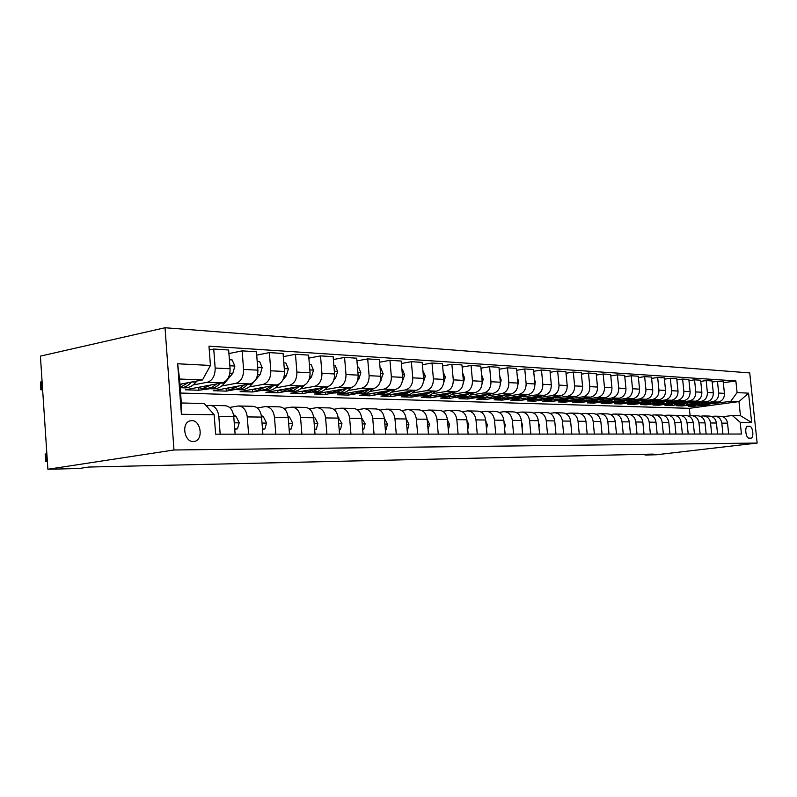 <?xml version="1.0" encoding="UTF-8"?>
<svg xmlns="http://www.w3.org/2000/svg" width="797" height="797" viewBox="0 0 797 797"><rect width="100%" height="100%" fill="white"/><g stroke="black" fill="none" stroke-linecap="round" stroke-linejoin="round"><path stroke-width="1.2" d="M193.282 441.558L194.807 441.349C203.643 439.426 200.774 420.188 191.728 420.627L189.586 421.005C181.198 423.625 184.535 442.176 193.282 441.558M173.985 449.986L47.89 469.254L40.408 356.12L165.029 327.746L749.728 372.916L757.15 443.062L173.985 449.986L165.029 327.746M644.982 454.28L645.052 455.037L653.171 454.091L88.846 467.042L79.092 468.506L47.89 469.254M749.618 426.275L747.646 426.265C744.358 426.275 745.763 438.48 749.021 438.151L750.963 438.141C754.251 438.161 752.876 426.016 749.618 426.275L746.909 426.614M737.086 392.572L748.552 393.17L751.651 422.48L740.204 422.32L732.313 415.506L740.453 415.685L738.968 401.588L730.829 401.26L737.086 392.572L735.86 380.916L208.973 346.167L210.438 365.454L202.478 379.95L179.544 379.023L181.317 402.983L204.241 403.511L214.164 414.749L181.387 414.271L177.661 363.771L210.438 365.454M214.164 414.749L215.638 434.186L741.439 434.026L740.204 422.32M645.052 455.037L656.349 454.768L757.15 443.062M690.122 415.845L689.355 408.323L738.968 401.588L748.552 393.17M732.313 415.506L722.849 416.731M220.181 434.186L218.846 416.532C217.86 409.449 214.851 405.733 209.82 405.374L206.383 405.932M248.594 434.176L247.259 416.901C246.273 409.977 243.284 406.331 238.283 405.982L229.576 407.436M275.802 434.166L274.467 417.259C273.491 410.475 270.512 406.908 265.54 406.57L257.282 407.915M301.894 434.156L300.559 417.598C299.582 410.963 296.623 407.466 291.682 407.128L283.832 408.383M326.919 434.156L325.594 417.927C324.618 411.421 321.679 407.994 316.768 407.665L309.306 408.841M350.959 434.146L349.634 418.246C348.668 411.86 345.749 408.512 340.857 408.174L333.764 409.279M374.052 434.136L372.737 418.545C371.781 412.288 368.872 409 364.03 408.672L357.265 409.708M396.268 434.136L394.963 418.833C394.007 412.697 391.128 409.469 386.306 409.15L379.86 410.126M417.658 434.126L416.353 419.112C415.406 413.095 412.537 409.927 407.765 409.608L401.608 410.525M438.26 434.116L436.955 419.381C436.019 413.474 433.169 410.365 428.437 410.057L422.549 410.913M458.106 434.116L456.82 419.64C455.884 413.842 453.065 410.784 448.362 410.475L442.733 411.292M477.264 434.106L475.978 419.899C475.052 414.191 472.252 411.192 467.58 410.893L462.2 411.66M495.744 434.106L494.469 420.139C493.542 414.54 490.773 411.591 486.14 411.292L480.99 412.009M513.587 434.096L512.322 420.368C511.405 414.868 508.655 411.969 504.063 411.67L499.131 412.358M530.842 434.096L529.577 420.597C528.67 415.187 525.94 412.328 521.387 412.039L516.655 412.697M547.519 434.086L546.264 420.816C545.367 415.496 542.657 412.687 538.134 412.398L533.601 413.015M563.648 434.086L562.403 421.025C561.516 415.795 558.827 413.035 554.343 412.746L549.99 413.334M579.26 434.076L578.034 421.234C577.148 416.084 574.478 413.364 570.034 413.085L565.85 413.643M594.383 434.076L593.157 421.434C592.281 416.363 589.641 413.683 585.237 413.404L581.212 413.942M609.038 434.066L607.822 421.623C606.945 416.632 604.325 413.992 599.962 413.723L596.096 414.231M623.244 434.066L622.039 421.812C621.172 416.891 618.572 414.301 614.238 414.032L610.522 414.51M637.022 434.056L635.827 421.992C634.96 417.15 632.39 414.589 628.096 414.33L624.509 414.779M650.392 434.056L649.196 422.161C648.35 417.389 645.789 414.878 641.535 414.609L638.078 415.048M663.363 434.056L662.187 422.33C661.341 417.628 658.8 415.147 654.586 414.888L651.259 415.307M675.966 434.046L674.8 422.5C673.953 417.867 671.443 415.416 667.258 415.167L664.05 415.566M688.209 434.046L687.044 422.659C686.217 418.086 683.726 415.675 679.572 415.426L676.484 415.805M700.115 434.046L698.959 422.818C698.132 418.315 695.661 415.934 691.547 415.685L688.558 416.044M711.681 434.036L710.535 422.968C709.719 418.525 707.268 416.183 703.193 415.934L700.304 416.283M722.939 434.036L721.803 423.117C720.996 418.734 718.565 416.423 714.52 416.173L711.731 416.512M693.5 405.434L693.589 406.331L700.643 405.374M712.737 403.72L730.829 401.26M693.589 406.331L688.209 406.161L695.243 405.195M698.142 404.796L718.187 402.057C722.411 401.011 724.493 398.101 724.433 393.349L723.208 381.653L717.459 381.285L712.189 382.062M682.202 405.035L682.302 405.972L689.385 404.996M701.599 403.322L712.408 401.837C716.652 400.771 718.735 397.852 718.685 393.07L717.459 381.285M682.302 405.972L676.773 405.783L683.916 404.806M686.496 404.448L707.009 401.628C711.263 400.562 713.355 397.613 713.305 392.801L712.07 380.946L706.162 380.567L700.742 381.365M670.606 404.627L670.705 405.593L677.829 404.607M690.152 402.903L701.071 401.389C705.345 400.323 707.447 397.354 707.387 392.503L706.162 380.567M670.705 405.593L665.027 405.404L672.319 404.398M674.481 404.099L695.512 401.18C699.806 400.094 701.918 397.115 701.858 392.234L700.623 380.209L694.546 379.82L688.977 380.647M658.691 404.209L658.79 405.205L665.953 404.209M678.386 402.475L689.405 400.941C693.719 399.855 695.841 396.846 695.791 391.925L694.546 379.82M658.79 405.205L652.962 405.015L660.464 403.959M662.068 403.74L683.696 400.722C688.02 399.626 690.162 396.597 690.102 391.646L688.857 379.462L682.601 379.053L676.872 379.92M646.447 403.78L646.546 404.806L653.739 403.8M666.292 402.037L677.42 400.483C681.764 399.377 683.906 396.328 683.856 391.337L682.601 379.053M646.546 404.806L640.549 404.607L648.519 403.491M649.067 403.412L671.542 400.253C675.906 399.138 678.058 396.069 678.008 391.048L676.743 378.685L670.317 378.266L664.419 379.163M633.854 403.332L633.954 404.398L641.196 403.372M653.849 401.588L665.087 400.004C669.47 398.879 671.632 395.78 671.572 390.719L670.317 378.266M633.954 404.398L627.787 404.189L659.039 399.765C663.443 398.639 665.615 395.521 665.555 390.42L664.29 377.888L657.664 377.459L651.597 378.386M620.893 402.874L621.002 403.969L628.285 402.933M641.047 401.12L652.394 399.506C656.818 398.37 658.999 395.232 658.94 390.092L657.664 377.459M621.002 403.969L614.656 403.77L646.168 399.267C650.611 398.121 652.803 394.963 652.743 389.783L651.468 377.061L644.653 376.632L638.397 377.589M607.563 402.405L607.673 403.541L615.005 402.485M627.867 400.642L639.324 398.998C643.787 397.842 645.988 394.664 645.929 389.444L644.653 376.632M607.673 403.541L601.137 403.322L632.918 398.759C637.391 397.583 639.602 394.376 639.553 389.135L638.267 376.224L631.244 375.766L624.798 376.772M593.835 401.917L593.954 403.093L601.337 402.027M614.298 400.154L625.864 398.48C630.367 397.305 632.589 394.067 632.529 388.777L631.244 375.766M593.954 403.093L587.22 402.874L619.259 398.221C623.782 397.036 626.014 393.788 625.954 388.458L624.659 375.347L617.416 374.889L610.781 375.925M579.698 401.409L579.817 402.634L587.259 401.549M600.31 399.646L611.996 397.942C616.539 396.747 618.781 393.469 618.721 388.099L617.416 374.889M579.817 402.634L572.884 402.405L605.192 397.683C609.745 396.478 611.996 393.17 611.937 387.76L610.632 374.451L603.17 373.972L596.325 375.058M565.133 400.891L565.262 402.156L572.764 401.05M585.895 399.128L597.7 397.394C602.273 396.179 604.534 392.841 604.485 387.382L603.17 373.972M565.262 402.156L558.109 401.927L590.677 397.115C595.279 395.89 597.551 392.532 597.491 387.043L596.176 373.524L588.475 373.036L581.412 374.162M550.119 400.353L550.249 401.668L557.84 400.542M571.041 398.59L582.956 396.816C587.568 395.581 589.85 392.194 589.8 386.655L588.475 373.036M550.249 401.668L542.877 401.429L575.713 396.537C580.346 395.292 582.637 391.875 582.577 386.296L581.262 372.568L573.312 372.06L566.019 373.235M534.628 399.795L534.757 401.17L542.468 400.014M555.698 398.032L567.743 396.229C572.395 394.973 574.697 391.526 574.637 385.907L573.312 372.06M534.757 401.17L527.156 400.921L560.261 395.94C564.934 394.674 567.245 391.207 567.195 385.529L565.86 371.581L557.661 371.063L550.119 372.289M518.648 399.217L518.787 400.652L526.578 399.466M539.878 397.464L552.032 395.621C556.724 394.346 559.046 390.849 558.996 385.12L557.661 371.063M518.787 400.652L510.937 400.393L544.311 395.322C549.023 394.037 551.355 390.51 551.305 384.742L549.96 370.565L541.482 370.027L533.691 371.302M502.15 398.62L502.289 400.114L510.14 398.908M523.529 396.866L535.813 394.993C540.545 393.688 542.887 390.132 542.827 384.323L541.482 370.027M502.289 400.114L494.18 399.845L527.833 394.684C532.585 393.369 534.936 389.783 534.877 383.925L533.532 369.519L524.765 368.951L516.715 370.296M485.114 398.002L485.253 399.556L493.164 398.331M506.633 396.258L519.036 394.346C523.818 393.021 526.169 389.404 526.12 383.487L524.765 368.951M485.253 399.556L476.875 399.287L510.787 394.027C515.579 392.692 517.95 389.036 517.901 383.078L516.536 368.423L507.48 367.845L499.151 369.25M467.5 397.364L467.65 398.988L475.62 397.743M489.169 395.631L501.702 393.668C506.513 392.323 508.894 388.647 508.845 382.63L507.48 367.845M467.65 398.988L458.982 398.699L493.164 393.339C497.995 391.985 500.386 388.269 500.337 382.211L498.972 367.297L489.587 366.7L480.97 368.174M449.289 396.707L449.438 398.39L457.478 397.125M471.107 394.973L483.759 392.981C488.611 391.606 491.012 387.86 490.962 381.743L489.587 366.7M449.438 398.39L440.482 398.101L474.932 392.632C479.804 391.247 482.205 387.472 482.155 381.305L480.78 366.142L471.067 365.514L462.14 367.058M430.45 396.009L430.599 397.783L438.699 396.488M452.407 394.296L465.189 392.254C470.081 390.859 472.501 387.043 472.452 380.817L471.067 365.514M430.599 397.783L421.324 397.474L456.043 391.905C460.955 390.49 463.386 386.645 463.326 380.368L461.941 364.936L451.879 364.289L442.624 365.913M410.943 395.292L411.103 397.145L419.252 395.83M433.04 393.598L445.951 391.516C450.883 390.082 453.324 386.206 453.274 379.87L451.879 364.289M411.103 397.145L401.499 396.826L436.467 391.148C441.418 389.703 443.869 385.788 443.819 379.392L442.425 363.681L431.994 363.014L422.39 364.717M390.739 394.555L390.899 396.488L400.602 395.192L409.399 391.476M412.966 392.871L426.006 390.739C430.978 389.285 433.438 385.33 433.389 378.874L431.994 363.014M390.899 396.488L380.946 396.159L416.173 390.361C421.165 388.896 423.635 384.901 423.586 378.386L422.181 362.386L411.362 361.689L401.389 363.492M369.788 393.778L369.967 395.81L378.236 394.435M392.154 392.124L405.324 389.942C410.335 388.458 412.816 384.423 412.766 377.848L411.362 361.689M369.967 395.81L359.636 395.471L395.123 389.544C400.154 388.049 402.634 383.985 402.595 377.35L401.18 361.041L389.942 360.324L379.591 362.217M348.07 392.961L348.249 395.103L356.578 393.698M370.555 391.347L383.855 389.105C388.906 387.591 391.407 383.487 391.357 376.792L389.942 360.324M348.249 395.103L337.539 394.754L373.265 388.697C378.326 387.173 380.836 383.018 380.787 376.264L379.372 359.646L367.696 358.899L356.936 360.902M325.525 392.124L325.704 394.366L334.092 392.931M348.12 390.54L361.559 388.249C366.64 386.694 369.16 382.51 369.121 375.686L367.696 358.899M325.704 394.366L314.586 394.007L350.55 387.82C355.651 386.256 358.172 382.032 358.132 375.138L356.707 358.192L344.573 357.415L333.375 359.537M302.113 391.237L302.302 393.608L310.73 392.144M324.817 389.703L338.386 387.352C343.507 385.768 346.037 381.494 345.998 374.53L344.573 357.415M302.302 393.608L290.736 393.23L326.939 386.904C332.07 385.31 334.61 380.996 334.571 373.962L333.146 356.687L320.514 355.88L308.857 358.122M277.764 390.321L277.964 392.811L286.452 391.317M300.569 388.826L314.277 386.415C319.428 384.802 321.988 380.438 321.938 373.335L320.514 355.88M277.964 392.811L265.939 392.423L302.362 385.947C307.522 384.323 310.093 379.92 310.053 372.747L308.618 355.113L295.468 354.276L283.324 356.657M252.45 389.394L252.659 391.985L261.187 390.46M275.344 387.92L289.181 385.439C294.362 383.795 296.942 379.342 296.892 372.089L295.468 354.276M252.659 391.985L240.146 391.586L276.768 384.961C281.969 383.297 284.549 378.794 284.509 371.472L283.074 353.479L269.366 352.603L256.704 355.133M226.119 388.647L226.308 391.128L234.896 389.564M249.062 386.973L263.03 384.433C268.25 382.739 270.841 378.196 270.801 370.794L269.366 352.603M226.308 391.128L213.277 390.709L250.089 383.925C255.319 382.221 257.919 377.629 257.879 370.147L256.435 351.776L242.139 350.859L228.928 353.559M198.682 387.85L198.861 390.241L209.86 388.717C213.666 388.537 217.073 386.714 220.111 383.257M221.666 385.997L235.763 383.377C241.013 381.643 243.613 377.001 243.583 369.439L242.139 350.859M198.861 390.241L185.273 389.793L222.263 382.849C227.514 381.105 230.124 376.413 230.094 368.772L228.649 349.993L213.726 349.036L209.262 349.973M193.083 384.971L207.31 382.271C212.58 380.498 215.2 375.756 215.16 368.025L213.726 349.036M179.933 384.264L202.478 379.95M689.355 408.323L180.58 393.041M728.677 434.036L727.541 423.187C726.734 418.833 724.314 416.542 720.289 416.303L715.238 416.193M735.86 380.916L723.327 382.739M717.579 434.036L716.433 423.048C715.616 418.634 713.185 416.303 709.121 416.064L703.91 415.944M706.172 434.036L705.016 422.898C704.199 418.425 701.739 416.064 697.644 415.815L692.274 415.695M694.436 434.046L693.28 422.739C692.454 418.206 689.973 415.815 685.838 415.566L680.309 415.446M682.381 434.046L681.206 422.579C680.379 417.987 677.878 415.556 673.704 415.307L668.006 415.177M669.958 434.046L668.793 422.42C667.946 417.758 665.425 415.297 661.221 415.038L655.333 414.908M657.186 434.056L656.001 422.251C655.154 417.518 652.604 415.018 648.369 414.759L642.292 414.629M644.016 434.056L642.83 422.081C641.974 417.279 639.403 414.739 635.129 414.48L628.853 414.34M630.457 434.066L629.261 421.902C628.395 417.02 625.804 414.45 621.491 414.181L615.005 414.041M616.479 434.066L615.274 421.723C614.397 416.761 611.787 414.151 607.444 413.882L600.739 413.743M602.064 434.066L600.838 421.533C599.962 416.502 597.332 413.852 592.948 413.573L586.014 413.424M587.19 434.076L585.954 421.334C585.078 416.223 582.418 413.533 577.994 413.254L570.821 413.095M571.828 434.076L570.592 421.135C569.706 415.944 567.026 413.205 562.562 412.926L555.14 412.766M555.967 434.086L554.722 420.926C553.825 415.645 551.125 412.866 546.632 412.577L538.941 412.418M539.579 434.086L538.324 420.716C537.417 415.347 534.697 412.517 530.164 412.228L522.194 412.059M522.633 434.096L521.368 420.487C520.461 415.038 517.711 412.159 513.138 411.87L504.88 411.69M505.099 434.096L503.834 420.258C502.907 414.709 500.147 411.79 495.535 411.491L486.957 411.302M486.947 434.106L485.672 420.019C484.745 414.37 481.956 411.401 477.313 411.103L468.407 410.903M468.158 434.106L466.863 419.78C465.936 414.032 463.127 411.003 458.444 410.694L449.189 410.495M448.671 434.116L447.376 419.521C446.44 413.663 443.61 410.585 438.888 410.276L429.274 410.066M428.467 434.126L427.162 419.262C426.216 413.294 423.366 410.156 418.604 409.837L408.612 409.628M407.496 434.126L406.181 418.983C405.235 412.906 402.365 409.708 397.564 409.389L387.163 409.17M385.718 434.136L384.403 418.694C383.447 412.507 380.548 409.25 375.716 408.921L364.887 408.692M363.083 434.146L361.758 418.405C360.802 412.089 357.883 408.771 353.021 408.433L341.724 408.194M339.542 434.146L338.217 418.096C337.251 411.65 334.312 408.263 329.42 407.934L317.634 407.675M315.034 434.156L313.699 417.767C312.733 411.202 309.784 407.745 304.852 407.406L292.559 407.147M289.51 434.166L288.175 417.439C287.199 410.734 284.23 407.207 279.269 406.859L266.417 406.58M262.89 434.176L261.555 417.09C260.569 410.236 257.59 406.639 252.599 406.291L239.17 406.002M235.115 434.176L233.77 416.721C232.784 409.728 229.785 406.052 224.774 405.693L210.717 405.394M740.453 415.685L751.651 422.48M181.387 414.271L181.317 402.983M177.661 363.771L179.544 379.023M708.623 403.362L702.037 405.424L698.042 404.826M714.321 402.585L705.206 405.534M710.844 403.063L702.456 405.444M703.522 405.474L712.209 402.874M697.375 402.953L690.73 405.045L686.675 404.428M703.223 402.146L694.008 405.155M699.646 402.634L691.178 405.055M692.274 405.095L701.051 402.445M685.809 402.525L679.104 404.647L675.009 404.019M691.816 401.688L682.501 404.766M688.15 402.196L679.602 404.667M680.728 404.707L689.584 401.997M673.923 402.087L667.159 404.238L663.034 403.611M680.09 401.22L670.676 404.358M676.324 401.748L667.697 404.258M668.852 404.298L677.809 401.539M661.699 401.638L654.875 403.83L650.711 403.182M668.045 400.742L658.521 403.949M664.17 401.289L655.453 403.85M656.638 403.89L665.694 401.07M649.127 401.17L642.243 403.392L638.038 402.744M655.642 400.243L646.018 403.521M651.667 400.811L642.86 403.421M644.086 403.461L653.231 400.592M636.185 400.692L629.241 402.953L624.997 402.286M642.89 399.735L633.147 403.093M638.805 400.323L629.899 402.973M631.164 403.023L640.409 400.094M622.865 400.204L615.852 402.505L611.578 401.827M629.76 399.207L619.907 402.634M625.555 399.815L616.569 402.525M617.864 402.565L627.209 399.576M609.147 399.695L602.074 402.037L597.75 401.349M616.24 398.659L606.278 402.176M611.917 399.287L602.831 402.057M602.074 402.037L605.531 402.146L613.61 399.048M595 399.167L587.867 401.549L583.504 400.851M602.313 398.101L593.596 401.748L592.231 401.698M597.86 398.749L588.684 401.578M590.059 401.628L599.603 398.5M580.425 398.63L573.222 401.05L568.829 400.343M587.957 397.524L579.13 401.25L577.755 401.21M583.364 398.201L574.099 401.08M573.222 401.05L576.898 401.18L585.167 397.932M586.423 426.156L586.263 424.482M565.392 398.082L558.129 400.542L553.686 399.825M582.338 383.736L582.497 385.449M573.153 396.916L564.216 400.752L562.831 400.702M568.42 397.623L559.056 400.572M560.49 400.622L561.915 400.672L570.283 397.344M571.12 426.614L570.841 423.715M555.31 427.072L554.931 423.077M538.971 427.561L539.39 425.269L538.493 422.5M522.075 428.059L522.633 425.13L521.507 421.952M504.591 428.567L505.298 424.98L503.933 421.434M486.499 429.105L487.365 424.831L485.752 420.916M467.749 429.653L468.795 424.671L466.922 420.408M448.442 429.673L449.558 424.502L447.406 419.909M428.069 429.593L429.613 424.333L427.172 419.411M407.098 429.513L407.705 429.513L408.921 424.163L406.181 418.913M407.108 429.603L407.705 429.513M385.31 429.434L386.166 429.434L387.452 423.974L384.433 418.455M385.33 429.553L386.166 429.434M362.675 429.344L363.791 429.344L365.146 423.785L361.708 417.897M362.695 429.513L363.791 429.344M549.87 397.504L542.548 400.014L538.065 399.277M566.886 382.361L567.175 385.34M557.88 396.298L548.834 400.224L547.439 400.174M552.998 397.036L543.544 400.044M544.999 400.094L546.453 400.144L554.921 396.747M533.851 396.906L526.458 399.466L521.935 398.719M550.936 380.936L551.325 385.09M542.109 395.661L532.954 399.686L531.549 399.636M537.088 396.418L527.524 399.506M529.009 399.546L530.493 399.606L539.061 396.119M517.313 396.298L509.851 398.898L505.278 398.141M534.458 379.462L535.315 381.773L534.926 384.802M525.831 394.993L516.556 399.128L515.131 399.078M520.64 395.79L510.987 398.938M512.501 398.988L514.015 399.048L522.683 395.471M500.207 395.661L492.685 398.321L488.073 397.544M517.422 377.947L518.528 380.906L517.95 384.473M509.004 394.306L503.893 397.693L498.185 398.51M503.654 395.133L493.891 398.361M495.445 398.41L496.989 398.47L505.756 394.804M482.524 395.013L474.932 397.713L470.28 396.926M499.799 376.373L501.164 380.01L500.357 384.114M491.61 393.588L486.439 397.065L480.661 397.912M486.08 394.455L477.662 397.813L476.217 397.763M477.802 397.803L479.386 397.872L488.262 394.117M464.223 394.336L456.561 397.095L451.869 396.288M481.567 374.749L483.201 379.073L482.145 383.706M473.617 392.841L468.387 396.428L462.529 397.295M467.909 393.748L459.401 397.185L457.936 397.135M459.56 397.185L461.184 397.245L470.15 393.389M445.284 393.628L437.553 396.448L432.821 395.631M462.678 373.066L464.611 378.107L463.266 383.247M454.997 392.074L449.697 395.76L443.77 396.657M449.09 393.021L440.492 396.547L439.017 396.498M440.671 396.537L442.335 396.607L451.411 392.642M425.658 392.901L417.867 395.78L413.085 394.943M443.152 371.87L445.354 377.111L443.69 382.739M435.71 391.267L430.32 395.083L424.343 395.999M429.603 392.263L420.906 395.88L419.421 395.83M421.115 395.87L422.818 395.95L432.004 391.875M405.314 392.154L397.454 395.083L392.632 394.236M422.918 370.725L425.379 376.074L423.386 382.152M415.725 390.43L410.236 394.385L404.218 395.312M400.851 395.182L402.585 395.262L411.89 391.068M384.214 391.367L376.294 394.366L371.422 393.499M401.917 369.539L402.525 369.579L404.677 374.998L402.296 381.614M395.003 389.564L389.414 393.658L383.347 394.605M388.448 390.66L379.561 394.475L378.057 394.425M379.84 394.465L381.614 394.545L391.028 390.231M362.306 390.55L354.326 393.618L349.415 392.742M380.109 368.304L380.966 368.353L383.178 373.883L380.378 381.066M373.504 388.657L367.796 392.901L361.699 393.867M366.7 389.813L357.714 393.738L356.199 393.688M358.032 393.728L364.169 392.901L369.38 389.354M339.562 389.713L331.512 392.851L326.561 391.945M357.454 367.028L358.56 367.088L360.852 372.727L358.829 379.163L357.574 380.567M351.208 387.671L350.869 388.059C347.89 391.297 344.513 393.001 340.737 393.16L339.223 393.11M344.125 388.926L335.039 392.971L333.515 392.911M335.378 392.951L341.624 392.104L346.894 388.448M339.133 429.254L340.528 429.254L341.953 423.586L338.127 417.339M339.153 429.463L340.528 429.254M315.911 388.826L307.801 392.044L302.81 391.118M333.883 365.693L335.288 365.773L337.649 371.522L335.607 378.087L333.813 380.119M328.085 386.595L327.587 387.153C324.598 390.46 321.201 392.194 317.395 392.363L315.861 392.313M320.653 388L311.468 392.164L309.933 392.114M311.846 392.144L318.192 391.267L323.532 387.501M314.626 429.165L316.329 429.165L317.824 423.386L314.745 417.518L313.59 416.741M314.646 429.424L316.329 429.165M291.313 387.91L283.134 391.207L278.103 390.261M309.366 364.309L311.059 364.398L313.5 370.266L311.448 376.971L308.997 379.78M304.105 385.389L303.378 386.226C300.359 389.594 296.942 391.367 293.117 391.546L291.582 391.496M296.235 387.043L286.95 391.337L285.406 391.277M287.378 391.317L293.834 390.41L299.224 386.505M289.102 429.065L291.124 429.075L292.708 423.167L289.61 417.19L288.006 416.094M289.122 429.384L291.124 429.075M265.7 386.963L257.471 390.331L252.39 389.364M283.822 362.854L285.844 362.974L288.375 368.961L286.302 375.805L283.015 379.621M279.289 383.965L278.183 385.25C275.144 388.697 271.707 390.51 267.862 390.689L266.308 390.63M270.821 386.037L265.66 389.554L259.882 390.42M261.914 390.44L268.469 389.504L273.929 385.469M262.482 428.965L264.863 428.975L266.537 422.948L263.418 416.841L261.326 415.386M261.934 421.952L261.785 420.049M262.512 429.344L264.863 428.975M239.01 385.967L230.722 389.424L225.611 388.438M257.192 361.35L259.573 361.489L262.183 367.606L260.101 374.59L255.458 380.069M253.904 381.912L251.932 384.244C248.883 387.76 245.416 389.603 241.551 389.793L239.997 389.743M244.35 384.981L239.13 388.617L233.302 389.514M235.384 389.534L237.456 389.653C241.202 389.474 244.579 387.721 247.578 384.393M257.899 370.406L257.74 368.344M234.707 428.856L237.476 428.866L239.23 422.709L236.101 416.472L233.481 414.629M234.179 422.002L233.939 418.943M234.736 429.304L237.476 428.866M211.185 384.931L202.837 388.478L197.686 387.462M229.406 359.776L232.176 359.935L234.876 366.182L232.784 373.325L224.565 383.188C221.496 386.774 218.019 388.667 214.134 388.866L212.57 388.806M216.744 383.885L211.474 387.651L205.586 388.567M230.144 370.067L229.925 366.61M46.864 453.762L45.818 453.931L46.296 461.174L45.628 461.294L47.392 461.662M47.342 461.005L46.296 461.174M45.857 454.459L45.15 454.061L45.818 453.931M42.092 381.663L40.398 382.052L41.115 382.739M42.639 389.942C40.388 389.843 39.79 389.603 40.866 389.225L42.57 388.846M182.134 383.845L180.022 385.449M196.879 381.016L196.012 382.082C192.924 385.758 189.437 387.691 185.532 387.89L183.958 387.84M187.923 382.739L180.162 387.412M180.192 387.74L181.068 387.74C184.924 387.541 188.371 385.658 191.439 382.062M712.408 401.837L718.187 402.057M701.071 401.389L707.009 401.628M689.405 400.941L695.512 401.18M677.42 400.483L683.696 400.722M665.087 400.004L671.542 400.253M652.394 399.506L659.039 399.765M639.324 398.998L646.168 399.267M625.864 398.48L632.918 398.759M611.996 397.942L619.259 398.221M597.7 397.394L605.192 397.683M582.956 396.816L590.677 397.115M567.743 396.229L575.713 396.537M552.032 395.621L560.261 395.94M535.813 394.993L544.311 395.322M519.036 394.346L527.833 394.684M501.702 393.668L510.787 394.027M483.759 392.981L493.164 393.339M465.189 392.254L474.932 392.632M445.951 391.516L456.043 391.905M426.006 390.739L436.467 391.148M405.324 389.942L416.173 390.361M383.855 389.105L395.123 389.544M361.559 388.249L373.265 388.697M338.386 387.352L350.55 387.82M314.277 386.415L326.939 386.904M289.181 385.439L302.362 385.947M263.03 384.433L276.768 384.961M235.763 383.377L250.089 383.925M207.31 382.271L222.263 382.849M718.685 393.07L724.433 393.349M721.803 423.117L727.541 423.187M710.535 422.968L716.433 423.048M707.387 392.503L713.305 392.801M698.959 422.818L705.016 422.898M695.791 391.925L701.858 392.234M687.044 422.659L693.28 422.739M683.856 391.337L690.102 391.646M674.8 422.5L681.206 422.579M671.572 390.719L678.008 391.048M662.187 422.33L668.793 422.42M658.94 390.092L665.555 390.42M649.196 422.161L656.001 422.251M645.929 389.444L652.743 389.783M635.827 421.992L642.83 422.081M632.529 388.777L639.553 389.135M622.039 421.812L629.261 421.902M618.721 388.099L625.954 388.458M607.822 421.623L615.274 421.723M604.485 387.382L611.937 387.76M593.157 421.434L600.838 421.533M589.8 386.655L597.491 387.043M578.034 421.234L585.954 421.334M574.637 385.907L582.577 386.296M562.403 421.025L570.592 421.135M558.996 385.12L567.195 385.529M546.264 420.816L554.722 420.926M542.827 384.323L551.305 384.742M529.577 420.597L538.324 420.716M526.12 383.487L534.877 383.925M512.322 420.368L521.368 420.487M508.845 382.63L517.901 383.078M494.469 420.139L503.834 420.258M490.962 381.743L500.337 382.211M475.978 419.899L485.672 420.019M472.452 380.817L482.155 381.305M456.82 419.64L466.863 419.78M453.274 379.87L463.326 380.368M436.955 419.381L447.376 419.521M433.389 378.874L443.819 379.392M416.353 419.112L427.162 419.262M412.766 377.848L423.586 378.386M394.963 418.833L406.181 418.983M391.357 376.792L402.595 377.35M372.737 418.545L384.403 418.694M369.121 375.686L380.787 376.264M349.634 418.246L361.758 418.405M345.998 374.53L358.132 375.138M325.594 417.927L338.217 418.096M321.938 373.335L334.571 373.962M300.559 417.598L313.699 417.767M296.892 372.089L310.053 372.747M274.467 417.259L288.175 417.439M270.801 370.794L284.509 371.472M247.259 416.901L261.555 417.09M243.583 369.439L257.879 370.147M218.846 416.532L233.77 416.721M215.16 368.025L230.094 368.772M538.762 425.389L539.37 425.389M521.816 425.239L522.603 425.249M504.272 425.1L505.278 425.1M486.12 424.94L487.336 424.95M467.321 424.781L468.766 424.801M447.824 424.622L449.528 424.632M427.62 424.452L429.583 424.472M406.639 424.273L408.901 424.293M384.861 424.094L387.422 424.114M362.227 423.904L365.116 423.924M535.265 381.653L534.667 381.624M518.478 380.787L517.681 380.747M501.124 379.88L500.118 379.83M483.161 378.944L481.936 378.884M464.561 377.977L463.107 377.908M445.304 376.981L443.6 376.891M425.329 375.935L423.366 375.835M404.617 374.859L402.365 374.749M394.834 389.753L394.077 389.723M383.128 373.743L380.558 373.614M373.265 388.916L372.209 388.876M381.175 380.199L380.587 380.169M360.792 372.588L357.903 372.428M350.869 388.059L349.485 388M358.829 379.163L357.923 379.123M338.675 423.705L341.923 423.725M338.187 417.837L338.894 417.847M337.589 371.372L334.341 371.203M327.587 387.153L325.863 387.093M335.607 378.087L334.361 378.027M314.167 423.496L317.794 423.526M313.679 417.508L314.745 417.518M313.44 370.117L309.824 369.928M303.378 386.226L301.276 386.147M311.448 376.971L309.834 376.891M288.634 423.277L292.668 423.317M288.145 417.17L289.61 417.19M288.315 368.812L284.28 368.603M278.183 385.25L275.682 385.16M286.302 375.805L284.29 375.706M262.024 423.058L266.497 423.097M261.526 416.811L263.418 416.841M262.123 367.447L257.65 367.218M251.932 384.244L248.993 384.124M260.101 374.59L257.66 374.47M234.238 422.818L239.19 422.868M233.75 416.442L236.101 416.472M234.816 366.032L229.865 365.773M224.565 383.188L221.158 383.058M232.784 373.325L229.875 373.185M41.534 389.056L41.055 381.883M196.012 382.082L192.097 381.932M193.472 441.558L194.807 441.349M702.037 405.424L703.731 405.484M704.797 405.524L706.481 405.573M690.73 405.045L692.463 405.105M693.559 405.135L695.283 405.195M679.104 404.647L680.887 404.707M682.013 404.746L683.786 404.806M667.159 404.238L668.992 404.308M670.147 404.348L671.971 404.408M654.875 403.83L656.768 403.89M657.953 403.93L659.826 403.989M642.243 403.392L644.185 403.461M645.411 403.501L647.333 403.571M629.241 402.953L631.244 403.023M632.499 403.063L634.482 403.133M615.852 402.505L617.914 402.575M619.209 402.615L621.252 402.684M605.531 402.146L607.633 402.226M587.867 401.549L590.049 401.628M591.424 401.668L593.596 401.748M576.898 401.18L579.13 401.25M558.129 400.542L560.45 400.622M561.915 400.672L564.216 400.752M542.548 400.014L544.949 400.094M546.453 400.144L548.834 400.224M526.458 399.466L528.939 399.546M530.493 399.606L532.954 399.686M509.851 398.898L512.411 398.988M514.015 399.048L516.556 399.128M492.685 398.321L495.326 398.41M496.989 398.47L499.619 398.55M474.932 397.713L477.662 397.813M479.386 397.872L482.105 397.962M456.561 397.095L459.401 397.185M461.184 397.245L463.984 397.344M437.553 396.448L440.492 396.547M442.335 396.607L445.244 396.707M417.867 395.78L420.906 395.88M422.818 395.95L425.827 396.049M397.454 395.083L400.602 395.192M402.585 395.262L405.713 395.362M376.294 394.366L379.561 394.475M381.614 394.545L384.851 394.654M354.326 393.618L357.714 393.738M359.845 393.808L363.213 393.927M331.512 392.851L335.039 392.971M337.251 393.041L340.737 393.16M307.801 392.044L311.468 392.164M313.769 392.244L317.395 392.363M283.134 391.207L286.95 391.337M289.341 391.417L293.117 391.546M257.471 390.331L261.436 390.47M263.927 390.55L267.862 390.689M230.722 389.424L234.856 389.564M237.456 389.653L241.551 389.793M202.837 388.478L207.15 388.627M209.86 388.717L214.134 388.866M45.15 454.061L45.628 461.294M181.068 387.74L185.532 387.89M40.866 389.225L40.398 382.052"/></g></svg>
